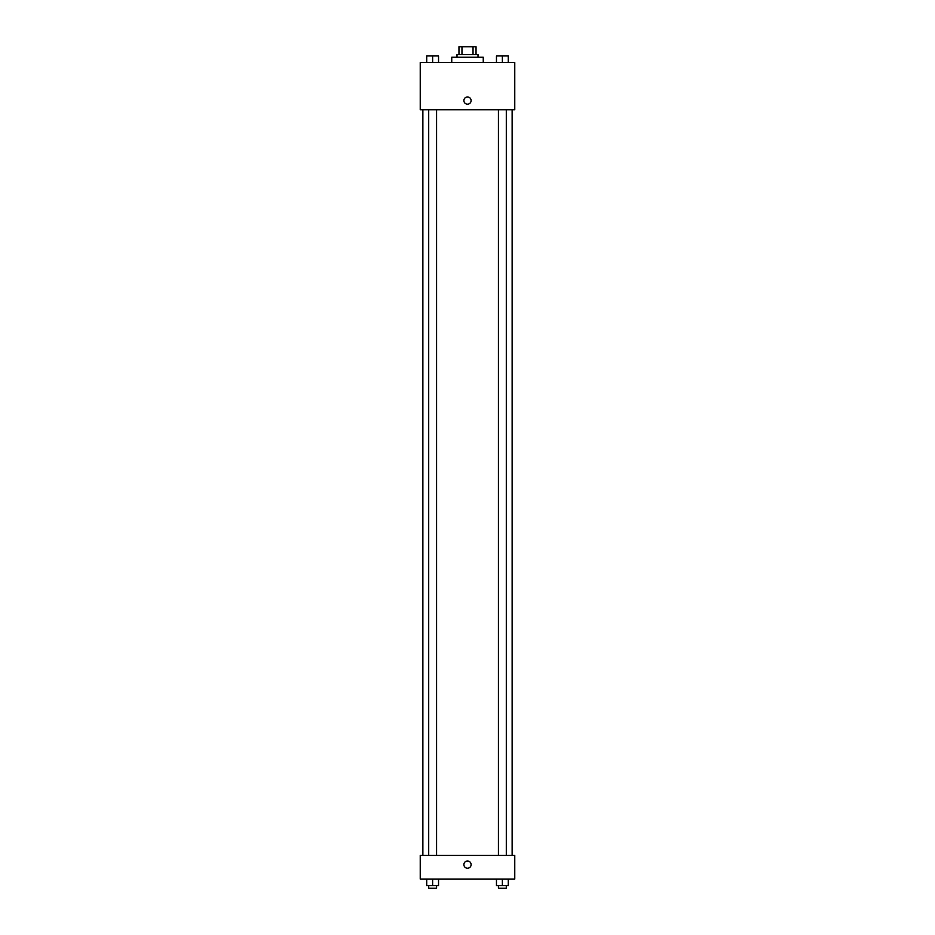 <?xml version="1.0" encoding="UTF-8"?>
<svg xmlns="http://www.w3.org/2000/svg" width="935" height="935" viewBox="0 0 935 935"><rect width="100%" height="100%" fill="white"/><g stroke="black" fill="none" stroke-linecap="round" stroke-linejoin="round"><path stroke-width="1.4" d="M461.972 54.627L461.972 46.75L458.968 46.75L458.968 54.627L458.968 46.75M461.972 46.75L476.032 46.75L476.032 54.627M473.028 54.627L473.028 46.75M456.993 57.257L456.993 54.627L478.007 54.627L478.007 57.257M483.255 62.505L483.255 57.257L451.745 57.257L451.745 62.505M420.236 62.505L514.764 62.505L514.764 109.769L420.236 109.769L420.236 62.505M463.889 100.571A3.611 3.611 0 0 1 469.3 97.45A3.611 3.611 0 0 1 469.3 103.703A3.611 3.611 0 0 1 463.889 100.571M420.236 855.431L514.764 855.431L514.764 879.064L420.236 879.064L420.236 855.431M467.5 868.229A3.611 3.611 0 0 1 464.368 862.818A3.611 3.611 0 0 1 470.632 862.818A3.611 3.611 0 0 1 467.5 868.229M496.462 879.064L496.462 885.62L508.278 885.62L508.278 879.064L508.278 885.62M502.364 885.62L502.364 879.064M506.302 885.62L506.302 888.25L498.425 888.25L498.425 885.62M426.722 879.064L426.722 885.62L438.538 885.62L438.538 879.064L438.538 885.62M432.636 885.62L432.636 879.064M436.575 885.62L436.575 888.25L428.697 888.25L428.697 885.62M496.462 62.505L496.462 55.936L508.278 55.936L508.278 62.505L508.278 55.936M502.364 62.505L502.364 55.936L498.425 55.913M506.302 55.936L502.364 55.913M426.722 62.505L426.722 55.936L438.538 55.936L438.538 62.505L438.538 55.936M432.636 62.505L432.636 55.936L428.697 55.913M436.575 55.936L432.636 55.913M512.135 855.431L512.135 109.769M422.865 855.431L422.865 109.769M498.425 109.769L498.425 855.431M506.302 109.769L506.302 855.431M436.575 855.431L436.575 109.769M428.697 855.431L428.697 109.769"/></g></svg>
